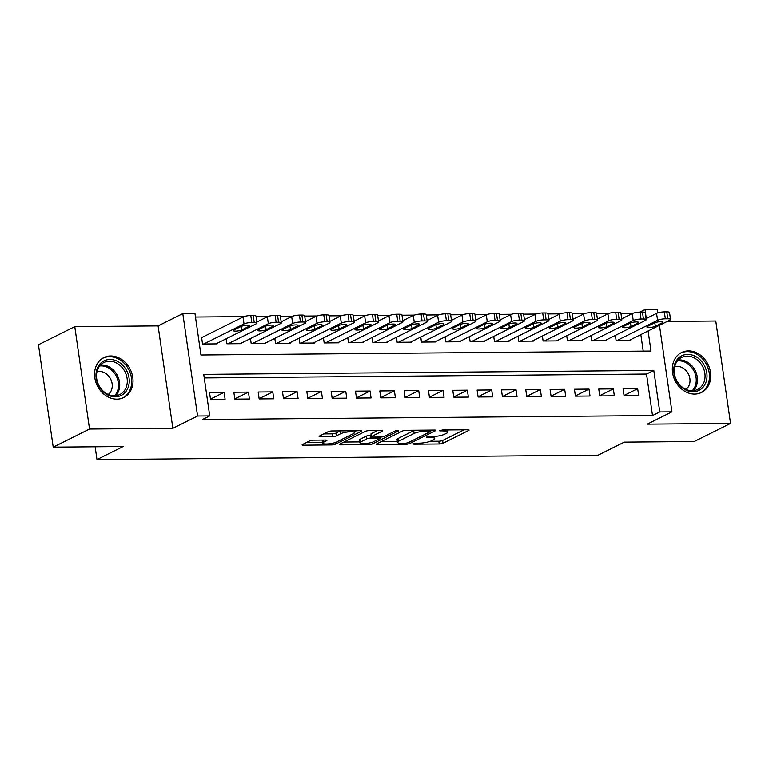 <?xml version="1.0" encoding="UTF-8"?>
<svg xmlns="http://www.w3.org/2000/svg" width="769" height="769" viewBox="0 0 769 769"><rect width="100%" height="100%" fill="white"/><g stroke="black" fill="none" stroke-linecap="round" stroke-linejoin="round"><path stroke-width="1.15" d="M413.174 443.732L413.847 444.222L439.214 444.001A2.807 0.596 171.8 0 0 443.031 443.261L468.715 430.467A2.807 0.596 171.8 0 0 469.1 430.092A2.807 0.596 171.8 0 0 467.754 429.784L442.377 430.006L439.435 430.784L443.665 430.967A8.988 1.903 171.8 0 1 448 431.967A8.988 1.903 171.8 0 1 446.741 433.178L444.597 434.245A8.988 1.903 171.8 0 1 432.399 436.581L426.439 437.128L430.4 437.58A8.988 1.903 171.8 0 1 434.725 438.57A8.988 1.903 171.8 0 1 433.476 439.791L431.332 440.858A8.988 1.903 171.8 0 1 419.124 443.194L413.174 443.732M116.898 399.159A22.32 18.379 63.5 0 0 123.742 397.544A22.32 18.379 63.5 0 0 131.826 373.301A22.32 18.379 63.5 0 0 110.678 355.97A22.32 18.379 63.5 0 0 103.834 357.585A22.32 18.379 63.5 0 0 95.75 381.828A22.32 18.379 63.5 0 0 116.898 399.159M694.657 394.084A22.32 18.379 63.5 0 0 701.501 392.469A22.32 18.379 63.5 0 0 709.585 368.226A22.32 18.379 63.5 0 0 688.438 350.895A22.32 18.379 63.5 0 0 681.594 352.51A22.32 18.379 63.5 0 0 673.509 376.752A22.32 18.379 63.5 0 0 694.657 394.084M313.531 440.176A2.807 0.596 171.8 0 0 309.715 440.906L302.505 444.501A2.807 0.596 171.8 0 0 302.121 444.876A2.807 0.596 171.8 0 0 303.467 445.193L331.65 444.943A2.807 0.596 171.8 0 0 335.457 444.213L361.142 431.419A2.807 0.596 171.8 0 0 361.536 431.034A2.807 0.596 171.8 0 0 360.18 430.727L332.006 430.976A2.807 0.596 171.8 0 0 328.19 431.707L319.481 436.042A2.807 0.596 171.8 0 0 319.097 436.417A2.807 0.596 171.8 0 0 320.442 436.734L332.506 436.629A2.807 0.596 171.8 0 0 336.322 435.888L340.638 433.745A7.517 1.586 171.8 0 1 348.895 431.88A7.517 1.586 171.8 0 1 354.461 432.611A7.517 1.586 171.8 0 1 353.413 433.629L336.505 442.05A7.517 1.586 171.8 0 1 328.248 443.915A7.517 1.586 171.8 0 1 322.682 443.184A7.517 1.586 171.8 0 1 323.73 442.165L326.546 440.762A2.807 0.596 171.8 0 0 326.94 440.377A2.807 0.596 171.8 0 0 325.585 440.07L313.531 440.176M53.215 447.164L38.45 344.733L74.785 326.623L89.54 429.054L53.215 447.164L123.146 446.549L96.99 459.583L598.119 455.181L624.274 442.146L694.215 441.531L730.55 423.431L647.229 424.161L671.943 411.848L659.773 411.953L652.506 415.577L202.468 419.528L209.735 415.914L197.575 416.019L182.811 313.579L194.97 313.473L200.959 354.999L650.997 351.048L648.104 330.958M89.54 429.054L172.862 428.323L197.575 416.019M376.772 443.848A2.807 0.596 171.8 0 0 376.377 444.222A2.807 0.596 171.8 0 0 377.733 444.54L405.907 444.29A2.807 0.596 171.8 0 0 409.723 443.559L435.398 430.765A2.807 0.596 171.8 0 0 435.792 430.38A2.807 0.596 171.8 0 0 434.437 430.073L406.263 430.323A2.807 0.596 171.8 0 0 402.447 431.053L376.772 443.848M368.774 444.617L340.6 444.867A2.807 0.596 171.8 0 1 339.244 444.549A2.807 0.596 171.8 0 1 339.638 444.174L365.323 431.38A2.807 0.596 171.8 0 1 369.13 430.65L381.193 430.544A2.807 0.596 171.8 0 1 382.549 430.851A2.807 0.596 171.8 0 1 382.155 431.226L371.735 436.417A2.807 0.596 171.8 0 0 371.35 436.802A2.807 0.596 171.8 0 0 372.696 437.109L380.703 437.042A2.807 0.596 171.8 0 0 384.51 436.311L395.353 430.909L398.698 430.88L372.59 443.886A2.807 0.596 171.8 0 1 368.774 444.617L368.562 443.155M730.55 423.431L715.785 321L667.252 321.423M202.766 337.062L201.545 337.072L202.545 343.993L217.137 343.868L217.06 343.31M624.072 395.727L638.674 395.602L637.674 388.681L623.073 388.806L624.072 395.727M599.743 395.948L614.344 395.814L613.345 388.893L598.753 389.027L599.743 395.948M575.423 396.16L590.015 396.025L589.016 389.104L574.424 389.239L575.423 396.16M551.094 396.371L565.686 396.246L564.696 389.325L550.095 389.45L551.094 396.371M526.765 396.583L541.366 396.458L540.367 389.537L525.765 389.662L526.765 396.583M502.436 396.794L517.037 396.669L516.037 389.748L501.446 389.873L502.436 396.794M478.116 397.015L492.708 396.881L491.708 389.96L477.116 390.094L478.116 397.015M453.787 397.227L468.379 397.102L467.389 390.181L452.787 390.306L453.787 397.227M429.458 397.438L444.059 397.313L443.059 390.392L428.468 390.517L429.458 397.438M405.138 397.65L419.73 397.525L418.73 390.604L404.138 390.729L405.138 397.65M380.809 397.871L395.401 397.736L394.41 390.815L379.809 390.95L380.809 397.871M356.48 398.082L371.081 397.948L370.081 391.027L355.48 391.161L356.48 398.082M332.15 398.294L346.752 398.169L345.752 391.248L331.16 391.373L332.15 398.294M307.831 398.505L322.422 398.38L321.423 391.459L306.831 391.584L307.831 398.505M283.501 398.717L298.093 398.592L297.103 391.671L282.502 391.796L283.501 398.717M259.172 398.938L273.774 398.803L272.774 391.882L258.182 392.017L259.172 398.938M234.853 399.149L249.444 399.024L248.445 392.103L233.853 392.228L234.853 399.149M652.506 415.577L646.527 374.051L204.266 377.935M224.125 392.315L209.524 392.44L210.523 399.361L225.115 399.236L224.125 392.315L210.485 399.111M633.233 313.185L620.939 313.291M608.904 313.396L596.609 313.502M584.575 313.608L572.28 313.723M560.255 313.829L547.951 313.935M535.926 314.04L523.631 314.146M511.596 314.252L499.302 314.358M487.267 314.463L474.973 314.579M462.948 314.675L450.653 314.79M438.618 314.896L426.324 315.002M414.289 315.107L401.995 315.213M389.97 315.319L377.666 315.425M365.64 315.53L353.346 315.646M341.311 315.751L329.017 315.857M316.982 315.963L304.687 316.069M292.662 316.174L280.368 316.28M268.333 316.386L256.039 316.501M244.004 316.607L195.489 317.03M643.22 351.116L640.837 334.582M630.609 339.677L630.686 340.234L616.094 340.359L615.373 335.361M606.28 339.888L606.366 340.446L591.765 340.571L591.044 335.572M581.96 340.109L582.037 340.657L567.445 340.792L566.724 335.793M557.631 340.321L557.708 340.878L543.116 341.003L542.395 336.005M533.302 340.532L533.388 341.09L518.787 341.215L518.066 336.216M508.982 340.744L509.059 341.301L494.457 341.426L493.746 336.428M484.653 340.955L484.73 341.513L470.138 341.647L469.417 336.639M460.323 341.176L460.4 341.724L445.809 341.859L445.088 336.86M435.994 341.388L436.081 341.945L421.479 342.07L420.758 337.072M411.675 341.599L411.751 342.157L397.16 342.282L396.439 337.283M387.345 341.811L387.422 342.368L372.83 342.493L372.109 337.495M363.016 342.032L363.103 342.58L348.501 342.714L347.78 337.716M338.687 342.243L338.773 342.801L324.172 342.926L323.451 337.927M314.367 342.455L314.444 343.012L299.852 343.137L299.131 338.139M290.038 342.666L290.115 343.224L275.523 343.349L274.802 338.35M265.709 342.878L265.795 343.435L251.194 343.57L250.473 338.562M241.389 343.099L241.466 343.647L226.874 343.781L226.153 338.783M95.145 446.799L96.99 459.583M172.862 428.323L158.106 325.893L74.785 326.623M158.106 325.893L182.811 313.579M639.856 312.099L645.018 309.523L657.178 309.417L657.687 312.925M659.773 411.953L653.794 370.427L203.747 374.378L209.735 415.914M659.466 325.297L671.943 411.848M646.306 318.481L645.018 309.523M646.527 374.051L653.794 370.427M637.674 388.681L624.034 395.477M613.345 388.893L599.714 395.689M589.016 389.104L575.385 395.9M564.696 389.325L551.056 396.112M540.367 389.537L526.727 396.333M516.037 389.748L502.407 396.544M491.708 389.96L478.078 396.756M467.389 390.181L453.748 396.967M443.059 390.392L429.429 397.189M418.73 390.604L405.1 397.4M394.41 390.815L380.77 397.611M370.081 391.027L356.441 397.823M345.752 391.248L332.121 398.034M321.423 391.459L307.792 398.255M297.103 391.671L283.463 398.467M272.774 391.882L259.134 398.678M248.445 392.103L234.814 398.89M430.284 441.3L438.82 441.233A2.807 0.596 171.8 0 0 442.636 440.493L464.072 429.813M381.011 441.733L397.371 441.589M405.282 443.319L407.945 442.809L430.486 431.572L426.353 431.121A8.988 1.903 171.8 0 0 414.145 433.466L398.736 441.137A8.988 1.903 171.8 0 0 397.486 442.358A8.988 1.903 171.8 0 0 401.812 443.348L405.282 443.319M414.799 430.246A8.988 1.903 171.8 0 0 413.751 430.698L414.145 433.466M397.486 442.358L397.083 439.589A8.988 1.903 171.8 0 1 398.342 438.368L413.751 430.698M359.757 441.925L343.878 442.06M377.521 430.573L371.34 433.649A2.807 0.596 171.8 0 0 370.946 434.033L371.35 436.802M360.93 441.8A7.517 1.586 171.8 0 0 359.882 442.819A7.517 1.586 171.8 0 0 365.448 443.559A7.517 1.586 171.8 0 0 373.705 441.694L379.665 438.724A2.807 0.596 171.8 0 0 380.059 438.349A2.807 0.596 171.8 0 0 378.704 438.032L370.706 438.109A2.807 0.596 171.8 0 0 366.89 438.839L360.93 441.8L360.536 439.032A7.517 1.586 171.8 0 0 359.488 440.051L359.882 442.819M360.536 439.032L366.486 436.071A2.807 0.596 171.8 0 1 370.302 435.341L371.139 435.331M322.374 440.099A7.517 1.586 171.8 0 0 322.278 440.416L322.682 443.184M340.388 430.9A7.517 1.586 171.8 0 0 340.234 430.976L340.638 433.745M323.72 433.927L332.102 433.86A2.807 0.596 171.8 0 0 335.918 433.12L340.234 430.976M354.346 431.832L356.508 430.755M306.744 442.386L322.547 442.252M617.315 340.35L657.572 320.288A5.719 1.211 171.8 0 1 665.339 318.799L667.771 318.779A5.719 1.211 171.8 0 1 670.53 319.414A5.719 1.211 171.8 0 1 669.732 320.183L629.475 340.244M646.056 318.606L656.572 313.368A5.719 1.211 -8.2 0 1 664.339 311.878L666.781 311.858A5.719 1.211 -8.2 0 1 669.53 312.493L670.53 319.414M654.525 322.874L647.546 326.354A4.576 0.971 171.8 0 0 646.912 326.969A4.576 0.971 171.8 0 0 650.305 327.421A4.576 0.971 171.8 0 0 655.332 326.287L662.311 322.807A4.576 0.971 171.8 0 0 662.955 322.192A4.576 0.971 171.8 0 0 659.562 321.74A4.576 0.971 171.8 0 0 654.525 322.874M687.688 354.384A19.321 15.909 -116.5 0 1 706.807 372.927A19.321 15.909 -116.5 0 1 693.071 391.757A19.321 15.909 -116.5 0 1 673.961 373.215A19.321 15.909 -116.5 0 1 687.688 354.384M692.148 390.739A17.889 14.726 63.5 0 0 697.637 389.441A17.889 14.726 63.5 0 0 704.116 370.014A17.889 14.726 63.5 0 0 687.159 356.124A17.889 14.726 63.5 0 0 681.68 357.422A17.889 14.726 63.5 0 0 675.201 376.848A17.889 14.726 63.5 0 0 692.148 390.739M674.682 366.794A12.737 10.487 -116.5 0 1 677.268 366.4A12.737 10.487 -116.5 0 1 689.062 375.474A12.737 10.487 -116.5 0 1 685.938 389.383M699.348 393.344A22.176 18.264 63.5 0 0 700.271 392.921A22.176 18.264 63.5 0 0 708.307 368.841A22.176 18.264 63.5 0 0 687.294 351.616A22.176 18.264 63.5 0 0 680.488 353.221A22.176 18.264 63.5 0 0 679.604 353.702M125.501 368.678A19.321 15.909 -116.5 0 1 123.165 394.257A19.321 15.909 -116.5 0 1 99.749 387.614A19.321 15.909 -116.5 0 1 102.085 362.036A19.321 15.909 -116.5 0 1 125.501 368.678M99.98 387.268A17.889 14.726 63.5 0 0 119.877 394.516A17.889 14.726 63.5 0 0 123.819 369.735A17.889 14.726 63.5 0 0 103.921 362.497A17.889 14.726 63.5 0 0 99.98 387.268M96.932 371.869A12.737 10.487 -116.5 0 1 109.775 377.55A12.737 10.487 -116.5 0 1 108.189 394.459M121.598 398.419A22.176 18.264 63.5 0 0 122.521 397.996A22.176 18.264 63.5 0 0 127.404 367.274A22.176 18.264 63.5 0 0 102.738 358.296A22.176 18.264 63.5 0 0 101.844 358.777M592.986 340.561L633.243 320.5A5.719 1.211 171.8 0 1 641.019 319.01L643.451 318.991A5.719 1.211 171.8 0 1 646.21 319.625A5.719 1.211 171.8 0 1 645.402 320.394L605.145 340.456M621.736 318.818L632.243 313.579A5.719 1.211 -8.2 0 1 640.019 312.089L642.451 312.07A5.719 1.211 -8.2 0 1 645.21 312.704L646.21 319.625M630.196 323.095L623.226 326.565A4.576 0.971 171.8 0 0 622.582 327.19A4.576 0.971 171.8 0 0 625.976 327.632A4.576 0.971 171.8 0 0 631.013 326.498L637.982 323.028A4.576 0.971 171.8 0 0 638.626 322.403A4.576 0.971 171.8 0 0 635.232 321.951A4.576 0.971 171.8 0 0 630.196 323.095M568.656 340.782L608.913 320.721A5.719 1.211 171.8 0 1 616.69 319.231L619.122 319.202A5.719 1.211 171.8 0 1 621.881 319.837A5.719 1.211 171.8 0 1 621.083 320.615L580.826 340.667M597.407 319.039L607.923 313.8A5.719 1.211 -8.2 0 1 615.69 312.31L618.122 312.281A5.719 1.211 -8.2 0 1 620.881 312.916L621.881 319.837M605.876 323.307L598.897 326.787A4.576 0.971 171.8 0 0 598.253 327.402A4.576 0.971 171.8 0 0 601.646 327.854A4.576 0.971 171.8 0 0 606.683 326.71L613.662 323.24A4.576 0.971 171.8 0 0 614.296 322.615A4.576 0.971 171.8 0 0 610.903 322.173A4.576 0.971 171.8 0 0 605.876 323.307M544.327 340.994L584.594 320.933A5.719 1.211 171.8 0 1 592.361 319.443L594.793 319.423A5.719 1.211 171.8 0 1 597.551 320.048A5.719 1.211 171.8 0 1 596.754 320.827L556.496 340.888M573.078 319.25L583.594 314.012A5.719 1.211 -8.2 0 1 591.361 312.522L593.793 312.502A5.719 1.211 -8.2 0 1 596.552 313.127L597.551 320.048M581.547 323.518L574.568 326.998A4.576 0.971 171.8 0 0 573.934 327.613A4.576 0.971 171.8 0 0 577.327 328.065A4.576 0.971 171.8 0 0 582.354 326.931L589.333 323.451A4.576 0.971 171.8 0 0 589.967 322.836A4.576 0.971 171.8 0 0 586.574 322.384A4.576 0.971 171.8 0 0 581.547 323.518M520.007 341.205L560.265 321.144A5.719 1.211 171.8 0 1 568.031 319.654L570.463 319.635A5.719 1.211 171.8 0 1 573.222 320.269A5.719 1.211 171.8 0 1 572.424 321.038L532.167 341.1M548.749 319.462L559.265 314.223A5.719 1.211 -8.2 0 1 567.041 312.733L569.473 312.714A5.719 1.211 -8.2 0 1 572.232 313.348L573.222 320.269M557.217 323.73L550.248 327.209A4.576 0.971 171.8 0 0 549.604 327.825A4.576 0.971 171.8 0 0 552.998 328.276A4.576 0.971 171.8 0 0 558.025 327.142L565.004 323.662A4.576 0.971 171.8 0 0 565.648 323.047A4.576 0.971 171.8 0 0 562.254 322.596A4.576 0.971 171.8 0 0 557.217 323.73M495.678 341.417L535.935 321.355A5.719 1.211 171.8 0 1 543.712 319.866L546.144 319.846A5.719 1.211 171.8 0 1 548.903 320.481A5.719 1.211 171.8 0 1 548.095 321.25L507.838 341.311M524.429 319.673L534.936 314.434A5.719 1.211 -8.2 0 1 542.712 312.945L545.144 312.925A5.719 1.211 -8.2 0 1 547.903 313.56L548.903 320.481M532.898 323.951L525.919 327.421A4.576 0.971 171.8 0 0 525.275 328.046A4.576 0.971 171.8 0 0 528.668 328.488A4.576 0.971 171.8 0 0 533.705 327.354L540.674 323.874A4.576 0.971 171.8 0 0 541.318 323.259A4.576 0.971 171.8 0 0 537.925 322.807A4.576 0.971 171.8 0 0 532.898 323.951M471.349 341.628L511.606 321.577A5.719 1.211 171.8 0 1 519.383 320.087L521.815 320.058A5.719 1.211 171.8 0 1 524.573 320.692A5.719 1.211 171.8 0 1 523.776 321.471L483.518 341.523M500.1 319.894L510.616 314.656A5.719 1.211 -8.2 0 1 518.383 313.156L520.815 313.137A5.719 1.211 -8.2 0 1 523.574 313.771L524.573 320.692M508.569 324.162L501.59 327.632A4.576 0.971 171.8 0 0 500.955 328.257A4.576 0.971 171.8 0 0 504.339 328.709A4.576 0.971 171.8 0 0 509.376 327.565L516.355 324.095A4.576 0.971 171.8 0 0 516.989 323.47A4.576 0.971 171.8 0 0 513.596 323.028A4.576 0.971 171.8 0 0 508.569 324.162M447.029 341.849L487.286 321.788A5.719 1.211 171.8 0 1 495.053 320.298L497.485 320.279A5.719 1.211 171.8 0 1 500.244 320.904A5.719 1.211 171.8 0 1 499.446 321.682L459.189 341.744M475.771 320.106L486.287 314.867A5.719 1.211 -8.2 0 1 494.054 313.377L496.495 313.358A5.719 1.211 -8.2 0 1 499.244 313.983L500.244 320.904M484.239 324.374L477.261 327.854A4.576 0.971 171.8 0 0 476.626 328.469A4.576 0.971 171.8 0 0 480.019 328.921A4.576 0.971 171.8 0 0 485.047 327.786L492.025 324.307A4.576 0.971 171.8 0 0 492.66 323.691A4.576 0.971 171.8 0 0 489.276 323.24A4.576 0.971 171.8 0 0 484.239 324.374M422.7 342.061L462.957 322A5.719 1.211 171.8 0 1 470.724 320.51L473.166 320.49A5.719 1.211 171.8 0 1 475.915 321.115A5.719 1.211 171.8 0 1 475.117 321.894L434.86 341.955M451.451 320.317L461.958 315.079A5.719 1.211 -8.2 0 1 469.734 313.589L472.166 313.569A5.719 1.211 -8.2 0 1 474.925 314.194L475.915 321.115M459.91 324.585L452.941 328.065A4.576 0.971 171.8 0 0 452.297 328.68A4.576 0.971 171.8 0 0 455.69 329.132A4.576 0.971 171.8 0 0 460.718 327.998L467.696 324.518A4.576 0.971 171.8 0 0 468.34 323.903A4.576 0.971 171.8 0 0 464.947 323.451A4.576 0.971 171.8 0 0 459.91 324.585M398.371 342.272L438.628 322.211A5.719 1.211 171.8 0 1 446.404 320.721L448.836 320.702A5.719 1.211 171.8 0 1 451.595 321.336A5.719 1.211 171.8 0 1 450.797 322.105L410.531 342.167M427.122 320.529L437.628 315.29A5.719 1.211 -8.2 0 1 445.405 313.8L447.837 313.781A5.719 1.211 -8.2 0 1 450.596 314.415L451.595 321.336M435.59 324.806L428.612 328.276A4.576 0.971 171.8 0 0 427.968 328.901A4.576 0.971 171.8 0 0 431.361 329.343A4.576 0.971 171.8 0 0 436.398 328.209L443.367 324.729A4.576 0.971 171.8 0 0 444.011 324.114A4.576 0.971 171.8 0 0 440.618 323.662A4.576 0.971 171.8 0 0 435.59 324.806M374.042 342.484L414.299 322.432A5.719 1.211 171.8 0 1 422.075 320.933L424.507 320.913A5.719 1.211 171.8 0 1 427.266 321.548A5.719 1.211 171.8 0 1 426.468 322.317L386.211 342.378M402.793 320.74L413.309 315.511A5.719 1.211 -8.2 0 1 421.076 314.012L423.508 313.992A5.719 1.211 -8.2 0 1 426.266 314.627L427.266 321.548M411.261 325.018L404.283 328.488A4.576 0.971 171.8 0 0 403.648 329.113A4.576 0.971 171.8 0 0 407.041 329.555A4.576 0.971 171.8 0 0 412.069 328.421L419.047 324.951A4.576 0.971 171.8 0 0 419.682 324.326A4.576 0.971 171.8 0 0 416.289 323.874A4.576 0.971 171.8 0 0 411.261 325.018M349.722 342.705L389.979 322.644A5.719 1.211 171.8 0 1 397.746 321.154L400.178 321.125A5.719 1.211 171.8 0 1 402.937 321.759A5.719 1.211 171.8 0 1 402.139 322.538L361.882 342.589M378.463 320.961L388.979 315.723A5.719 1.211 -8.2 0 1 396.756 314.233L399.188 314.204A5.719 1.211 -8.2 0 1 401.947 314.838L402.937 321.759M386.932 325.229L379.953 328.709A4.576 0.971 171.8 0 0 379.319 329.324A4.576 0.971 171.8 0 0 382.712 329.776A4.576 0.971 171.8 0 0 387.739 328.632L394.718 325.162A4.576 0.971 171.8 0 0 395.362 324.537A4.576 0.971 171.8 0 0 391.969 324.095A4.576 0.971 171.8 0 0 386.932 325.229M325.393 342.916L365.65 322.855A5.719 1.211 171.8 0 1 373.426 321.365L375.858 321.346A5.719 1.211 171.8 0 1 378.617 321.971A5.719 1.211 171.8 0 1 377.81 322.749L337.553 342.811M354.144 321.173L364.65 315.934A5.719 1.211 -8.2 0 1 372.427 314.444L374.859 314.425A5.719 1.211 -8.2 0 1 377.617 315.05L378.617 321.971M362.612 325.441L355.634 328.921A4.576 0.971 171.8 0 0 354.99 329.536A4.576 0.971 171.8 0 0 358.383 329.988A4.576 0.971 171.8 0 0 363.42 328.853L370.389 325.374A4.576 0.971 171.8 0 0 371.033 324.758A4.576 0.971 171.8 0 0 367.64 324.307A4.576 0.971 171.8 0 0 362.612 325.441M301.063 343.128L341.321 323.067A5.719 1.211 171.8 0 1 349.097 321.577L351.529 321.557A5.719 1.211 171.8 0 1 354.288 322.192A5.719 1.211 171.8 0 1 353.49 322.961L313.233 343.022M329.814 321.384L340.331 316.146A5.719 1.211 -8.2 0 1 348.097 314.656L350.529 314.636A5.719 1.211 -8.2 0 1 353.288 315.271L354.288 322.192M338.283 325.652L331.304 329.132A4.576 0.971 171.8 0 0 330.66 329.747A4.576 0.971 171.8 0 0 334.054 330.199A4.576 0.971 171.8 0 0 339.091 329.065L346.069 325.585A4.576 0.971 171.8 0 0 346.704 324.97A4.576 0.971 171.8 0 0 343.31 324.518A4.576 0.971 171.8 0 0 338.283 325.652M276.734 343.339L317.001 323.278A5.719 1.211 171.8 0 1 324.768 321.788L327.2 321.769A5.719 1.211 171.8 0 1 329.959 322.403A5.719 1.211 171.8 0 1 329.161 323.172L288.904 343.234M305.485 321.596L316.001 316.357A5.719 1.211 -8.2 0 1 323.768 314.867L326.2 314.848A5.719 1.211 -8.2 0 1 328.959 315.482L329.959 322.403M313.954 325.873L306.975 329.343A4.576 0.971 171.8 0 0 306.341 329.968A4.576 0.971 171.8 0 0 309.734 330.41A4.576 0.971 171.8 0 0 314.761 329.276L321.74 325.806A4.576 0.971 171.8 0 0 322.374 325.181A4.576 0.971 171.8 0 0 318.991 324.729A4.576 0.971 171.8 0 0 313.954 325.873M252.415 343.551L292.672 323.499A5.719 1.211 171.8 0 1 300.439 322.009L302.871 321.98A5.719 1.211 171.8 0 1 305.629 322.615A5.719 1.211 171.8 0 1 304.832 323.393L264.574 343.445M281.156 321.817L291.672 316.578A5.719 1.211 -8.2 0 1 299.449 315.088L301.881 315.059A5.719 1.211 -8.2 0 1 304.639 315.694L305.629 322.615M289.625 326.085L282.656 329.565A4.576 0.971 171.8 0 0 282.012 330.18A4.576 0.971 171.8 0 0 285.405 330.632A4.576 0.971 171.8 0 0 290.432 329.488L297.411 326.018A4.576 0.971 171.8 0 0 298.055 325.393A4.576 0.971 171.8 0 0 294.662 324.951A4.576 0.971 171.8 0 0 289.625 326.085M228.085 343.772L268.343 323.711A5.719 1.211 171.8 0 1 276.119 322.221L278.551 322.201A5.719 1.211 171.8 0 1 281.31 322.826A5.719 1.211 171.8 0 1 280.512 323.605L240.245 343.666M256.836 322.028L267.343 316.79A5.719 1.211 -8.2 0 1 275.119 315.3L277.551 315.28A5.719 1.211 -8.2 0 1 280.31 315.905L281.31 322.826M265.305 326.296L258.326 329.776A4.576 0.971 171.8 0 0 257.682 330.391A4.576 0.971 171.8 0 0 261.076 330.843A4.576 0.971 171.8 0 0 266.112 329.709L273.082 326.229A4.576 0.971 171.8 0 0 273.726 325.614A4.576 0.971 171.8 0 0 270.332 325.162A4.576 0.971 171.8 0 0 265.305 326.296M203.756 343.983L244.013 323.922A5.719 1.211 171.8 0 1 251.79 322.432L254.222 322.413A5.719 1.211 171.8 0 1 256.981 323.047A5.719 1.211 171.8 0 1 256.183 323.816L215.926 343.878M201.622 337.629L243.023 317.001A5.719 1.211 -8.2 0 1 250.79 315.511L253.222 315.492A5.719 1.211 -8.2 0 1 255.981 316.126L256.981 323.047M240.976 326.508L233.997 329.988A4.576 0.971 171.8 0 0 233.363 330.603A4.576 0.971 171.8 0 0 236.756 331.055A4.576 0.971 171.8 0 0 241.783 329.92L248.762 326.441A4.576 0.971 171.8 0 0 249.396 325.825A4.576 0.971 171.8 0 0 246.003 325.374A4.576 0.971 171.8 0 0 240.976 326.508M413.751 443.53L413.847 444.222M440.281 430.304L440.377 430.996M427.016 436.917L427.112 437.609M430.256 436.6L430.4 437.58M443.521 429.996L443.665 430.967M468.619 429.842L468.715 430.467M442.636 440.493L443.031 443.261M438.82 441.233L439.214 444.001M435.312 430.131L435.398 430.765M409.502 442.031L409.723 443.559M405.763 443.3L405.907 444.29M377.579 443.444L377.733 444.54M429.679 430.111L429.813 431.092M426.209 430.15L426.353 431.121M398.342 438.368L398.736 441.137M340.446 443.771L340.6 444.867M382.058 430.602L382.155 431.226M371.34 433.649L371.735 436.417M372.35 442.233L372.59 443.886M378.559 437.061L378.704 438.032M370.302 435.341L370.706 438.109M366.486 436.071L366.89 438.839M326.46 440.128L326.546 440.762M323.432 440.089L323.73 442.165M335.918 433.12L336.322 435.888M332.102 433.86L332.506 436.629M320.288 435.639L320.442 436.734M361.046 430.784L361.142 431.419M335.226 442.569L335.457 444.213M331.439 443.502L331.65 444.943M303.313 444.098L303.467 445.193M657.572 320.288L656.572 313.368M667.771 318.779L666.781 311.858M665.339 318.799L664.339 311.878M662.167 321.778L662.311 322.807M654.823 322.74L655.332 326.287M678.229 359.988A17.889 14.726 -116.5 0 1 679.594 359.902A17.889 14.726 -116.5 0 1 695.609 371.369A17.889 14.726 -116.5 0 1 693.513 390.652M692.254 390.729A17.303 14.246 63.5 0 0 694.503 372.042A17.303 14.246 63.5 0 0 678.95 360.824A17.303 14.246 63.5 0 0 677.412 360.93M100.47 365.054A17.889 14.726 -116.5 0 1 116.244 373.513A17.889 14.726 -116.5 0 1 115.754 395.727M114.504 395.804A17.303 14.246 63.5 0 0 115.139 374.157A17.303 14.246 63.5 0 0 99.653 366.006M633.243 320.5L632.243 313.579M643.451 318.991L642.451 312.07M641.019 319.01L640.019 312.089M637.837 321.99L637.982 323.028M630.493 322.961L631.013 326.498M608.913 320.721L607.923 313.8M619.122 319.202L618.122 312.281M616.69 319.231L615.69 312.31M613.508 322.201L613.662 323.24M606.174 323.172L606.683 326.71M584.594 320.933L583.594 314.012M594.793 319.423L593.793 312.502M592.361 319.443L591.361 312.522M589.179 322.422L589.333 323.451M581.845 323.384L582.354 326.931M560.265 321.144L559.265 314.223M570.463 319.635L569.473 312.714M568.031 319.654L567.041 312.733M564.859 322.634L565.004 323.662M557.515 323.595L558.025 327.142M535.935 321.355L534.936 314.434M546.144 319.846L545.144 312.925M543.712 319.866L542.712 312.945M540.53 322.845L540.674 323.874M533.196 323.816L533.705 327.354M511.606 321.577L510.616 314.656M521.815 320.058L520.815 313.137M519.383 320.087L518.383 313.156M516.201 323.057L516.355 324.095M508.867 324.028L509.376 327.565M487.286 321.788L486.287 314.867M497.485 320.279L496.495 313.358M495.053 320.298L494.054 313.377M491.872 323.278L492.025 324.307M484.537 324.239L485.047 327.786M462.957 322L461.958 315.079M473.166 320.49L472.166 313.569M470.724 320.51L469.734 313.589M467.552 323.489L467.696 324.518M460.208 324.451L460.718 327.998M438.628 322.211L437.628 315.29M448.836 320.702L447.837 313.781M446.404 320.721L445.405 313.8M443.223 323.701L443.367 324.729M435.888 324.662L436.398 328.209M414.299 322.432L413.309 315.511M424.507 320.913L423.508 313.992M422.075 320.933L421.076 314.012M418.894 323.912L419.047 324.951M411.559 324.883L412.069 328.421M389.979 322.644L388.979 315.723M400.178 321.125L399.188 314.204M397.746 321.154L396.756 314.233M394.574 324.134L394.718 325.162M387.23 325.095L387.739 328.632M365.65 322.855L364.65 315.934M375.858 321.346L374.859 314.425M373.426 321.365L372.427 314.444M370.245 324.345L370.389 325.374M362.901 325.306L363.42 328.853M341.321 323.067L340.331 316.146M351.529 321.557L350.529 314.636M349.097 321.577L348.097 314.656M345.915 324.556L346.069 325.585M338.581 325.518L339.091 329.065M317.001 323.278L316.001 316.357M327.2 321.769L326.2 314.848M324.768 321.788L323.768 314.867M321.586 324.768L321.74 325.806M314.252 325.739L314.761 329.276M292.672 323.499L291.672 316.578M302.871 321.98L301.881 315.059M300.439 322.009L299.449 315.088M297.267 324.979L297.411 326.018M289.923 325.95L290.432 329.488M268.343 323.711L267.343 316.79M278.551 322.201L277.551 315.28M276.119 322.221L275.119 315.3M272.937 325.2L273.082 326.229M265.603 326.162L266.112 329.709M244.013 323.922L243.023 317.001M254.222 322.413L253.222 315.492M251.79 322.432L250.79 315.511M248.608 325.412L248.762 326.441M241.274 326.373L241.783 329.92M434.427 436.494L434.725 438.57M447.712 429.958L448 431.967M430.592 430.111L430.765 431.313M379.867 437.042L380.059 438.349M354.192 430.775L354.461 432.611M680.488 353.221L679.796 353.567M700.271 392.921L699.579 393.267M102.738 358.296L102.037 358.642M122.521 397.996L121.819 398.342"/></g></svg>
